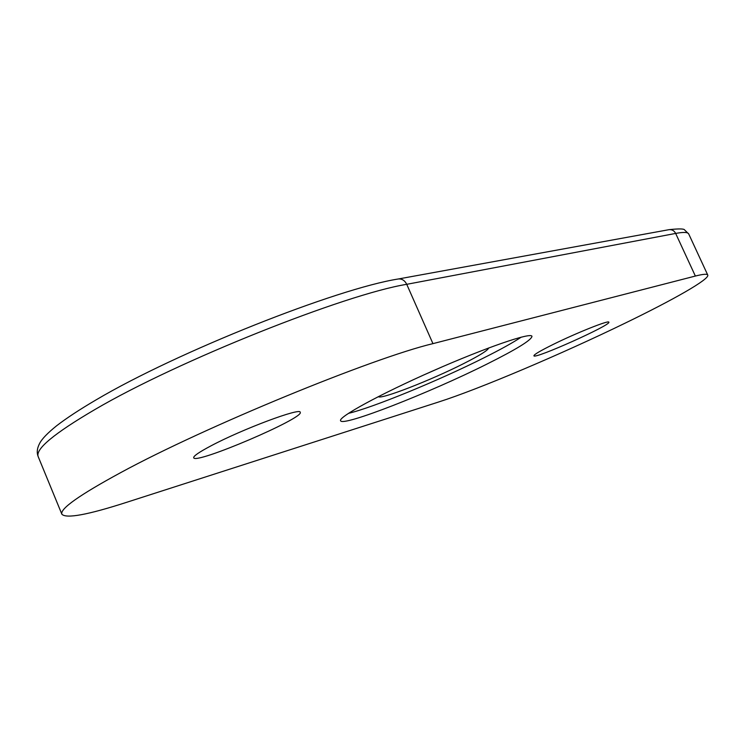 <?xml version="1.0" encoding="UTF-8"?>
<svg xmlns="http://www.w3.org/2000/svg" width="745" height="745" viewBox="0 0 745 745"><rect width="100%" height="100%" fill="white"/><g stroke="black" fill="none" stroke-linecap="round" stroke-linejoin="round"><path stroke-width="1.12" d="M432.947 343.641L695.364 276.05L675.659 233.427L406.733 284.32L432.947 343.641C373.171 357.805 205.583 426.447 120.774 472.581C79.426 495.025 59.796 508.91 61.872 514.218C66.091 518.837 87.649 514.879 126.548 502.344L438.824 401.937C479.361 388.965 561.665 354.024 625.157 323.134C673.657 299.63 709.771 279.124 707.75 275.045C707.173 273.76 703.047 274.095 695.364 276.05M553.051 344.497C576.332 332.959 609.261 319.838 608.851 322.175C611.608 324.876 533.904 359.686 533.904 355.784C533.942 354.573 540.33 350.811 553.051 344.497M210.937 445.873C242.321 429.12 301.008 407.245 300.198 412.292C304.901 417.889 195.041 464.871 193.691 457.756C193.318 456.126 199.064 452.159 210.937 445.873M486.885 364.109C516.499 349.303 531.53 340.037 531.967 336.312C531.101 332.037 485.768 347.552 432.92 370.889C380.052 394.179 338.025 417.191 340.595 420.72C342.029 427.155 429.93 392.69 486.885 364.109M423.644 375.024L442.232 366.829M378.413 396.601C380.099 400.037 430.778 380.295 463.399 363.728C479.64 355.514 488.059 350.262 488.664 347.971M348.409 413.373C373.413 407.431 439.271 380.304 484.064 357.768C500.677 349.452 513.082 342.57 521.277 337.122M707.75 275.045L688.715 233.949C687.896 232.142 683.547 231.974 675.659 233.427C674.216 230.699 672.037 229.441 669.131 229.656L668.61 229.749M688.715 233.949L684.581 229.907C684.05 228.696 678.9 228.613 669.131 229.656L398.426 278.965C402.058 278.732 404.824 280.52 406.733 284.32C345.345 294.256 177.776 360.785 94.596 409.722C54.031 433.525 35.229 449.142 38.181 456.601C36.589 452.615 37.082 448.201 39.671 443.349C41.944 438.889 47.615 433.022 56.676 425.73C66.677 418.038 79.836 409.405 96.152 399.841C177.04 351.919 337.029 288.538 398.426 278.965L397.783 279.086M61.872 514.218L38.181 456.601"/></g></svg>
